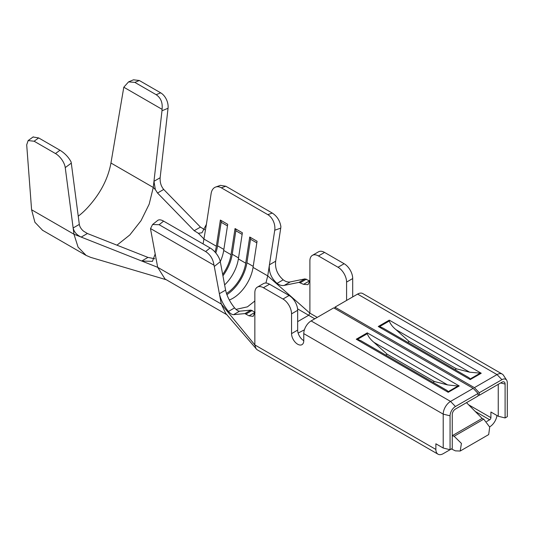<?xml version="1.0" encoding="UTF-8"?>
<svg xmlns="http://www.w3.org/2000/svg" width="534" height="534" viewBox="0 0 534 534"><rect width="100%" height="100%" fill="white"/><g stroke="black" fill="none" stroke-linecap="round" stroke-linejoin="round"><path stroke-width="0.8" d="M382.931 328.023L469.032 377.738L470.227 378.94L470.227 379.594L378.272 326.508L379.581 326.608L389.279 321.007C390.427 324.071 392.664 326.955 395.974 329.665L409.184 341.526L456.443 368.814L455.008 369.635M409.184 341.526L407.749 342.354M389.279 321.007L389.279 320.146L481.234 373.239L469.653 372.198L456.443 368.814M379.581 326.608L382.925 328.03M452.258 435.677L482.142 418.422L483.751 419.157L489.698 427.093L488.69 434.583L460.195 451.036L455.429 450.863L451.384 448.954L443.207 453.68A10.38 5.994 120 0 1 438.02 454.194A10.38 5.994 120 0 1 435.871 449.441L435.871 443.794L443.207 448.026L443.207 414.13A10.38 5.994 120 0 1 450.549 401.421L473.177 388.358L478.07 393.445L478.07 395.981L455.442 409.051A4.499 2.597 -60 0 0 452.258 414.558L452.258 448.453L450.062 449.721L443.207 448.026M466.502 402.663L482.142 418.422M452.258 435.764L454.134 436.258L461.429 443.414L460.195 451.036M367.265 333.717L367.265 332.862L459.22 385.949L457.912 386.055L448.213 391.656L447.011 390.454L360.911 340.732L357.566 339.317L367.265 333.717C368.413 336.78 370.643 339.664 373.96 342.374L387.17 354.236L385.735 355.063M457.912 386.055L447.632 384.914L434.422 381.523L387.17 354.236M434.422 381.523L432.994 382.351M448.213 391.656L448.213 392.303L356.258 339.217L367.265 332.862M357.566 339.317L356.258 339.217M303.773 340.692A8.651 4.993 60 0 1 297.658 330.099L297.658 310.327L291.544 313.858L291.544 333.63A8.651 4.993 -120 0 0 295.322 342.334A8.651 4.993 -120 0 0 301.984 344.65A8.651 4.993 -120 0 0 303.773 340.692L303.773 333.63A10.38 5.994 120 0 1 311.115 320.921L333.743 307.858L473.177 388.358M478.07 393.445L455.442 406.507A7.609 4.392 120 0 0 450.062 415.826L450.062 449.721M291.544 313.858A12.108 6.989 -120 0 0 282.98 299.027L263.416 287.733A12.108 6.989 -120 0 0 257.361 287.132L263.476 283.601A12.108 6.989 60 0 1 269.53 284.201L289.101 295.496A12.108 6.989 60 0 1 297.658 310.327M257.361 287.132A12.108 6.989 -120 0 0 254.851 292.672L254.851 312.443L253.129 316.368L249.018 315.814L244.886 313.598L233.552 314.666C232.023 314.673 230.321 313.591 228.432 311.435C223.746 305.622 220.722 299.714 219.361 293.7L221.29 304.04L225.715 313.425L257.001 349.683L438.02 454.194M314.78 318.805L308.665 315.274L309.894 313.151L309.894 280.67L308.038 284.662L303.539 284.335L298.967 282.373L284.242 285.403C281.892 285.884 279.502 285.203 277.059 283.36C271.205 278.227 268.662 272.033 269.43 264.797L267.734 275.878L253.056 267.407L257.068 241.255L249.725 237.023L245.713 263.169L238.378 258.93L242.389 232.784L235.047 228.545L231.035 254.698L223.699 250.459L227.711 224.307L220.375 220.075L216.363 246.221A29.13 16.814 -60 0 1 214.995 252.041M203.094 243.918L206.398 224.373L201.965 232.777L198.354 233.285L194.202 230.715L157.53 193.021L155.334 189.557L153.966 181.306L161.989 110.765A12.108 7.897 -112.5 0 0 162.069 109.316L123.795 87.216L110.952 163.024C108.195 178.029 101.126 192.093 89.732 205.203A52.305 30.198 120 0 1 78.238 216.19M220.408 185.365L225.802 186.232L272.28 213.066C277.012 216.15 279.883 220.642 280.884 226.543A12.108 8.197 70.6 0 1 280.737 228.118L275.664 261.199L269.43 264.797L274.736 230.234A12.108 8.197 -109.4 0 0 267.808 214.641L221.33 187.808A12.108 8.197 -109.4 0 0 215.663 187.04A12.108 8.197 -109.4 0 0 211.13 193.515L206.398 224.373M204.736 229.707L200.45 227.11L194.202 230.715M226.99 314.786L165.026 279.008L157.69 267.32L155.194 253.937L152.464 261.366L141.73 261.013L73.959 234.226L65.241 167.609A12.108 5.947 -126.5 0 0 55.483 153.558L34.129 141.23L28.128 140.576L26.7 144.841L31.593 209.769L34.91 222.264L42.586 230.281M33.061 136.998L38.662 137.926L59.982 150.234C64.854 153.265 68.546 157.143 71.055 161.862A12.108 5.947 53.5 0 1 71.296 163.13L79.319 224.4L73.138 227.971C74.072 231.99 76.763 235.027 81.201 237.089L87.396 233.512L147.971 257.408L154.78 258.776M87.396 233.512L83.417 231.075C81.088 228.993 79.726 226.77 79.319 224.4M200.45 227.11L163.718 189.45C161.094 186.339 159.9 182.434 160.14 177.742L153.966 181.306L153.265 187.454L149.18 204.168L141.023 220.689L129.815 234.953L116.959 245.179M162.069 109.316C162.797 102.722 160.834 97.849 156.175 94.698L134.855 82.39L128.56 81.882L123.795 87.216M128.56 81.882L133.447 79.813L139.314 80.5L160.674 92.829A12.108 7.897 67.5 0 1 168.043 108.255L160.14 177.742M31.593 209.769L73.959 234.226L78.071 247.129L86.168 255.439L90.7 257.375L166.294 279.743M150.541 228.559L152.57 224.52L159.145 224.714L205.623 251.547C210.349 254.638 213.133 259.177 213.967 265.178L150.541 228.559A12.108 5.527 -128.7 0 0 150.688 229.76L155.194 253.937M220.288 261.667L214.288 266.479L219.361 293.7L225.595 290.109L220.288 261.667A12.108 5.527 51.3 0 0 210.096 247.963L163.618 221.129A12.108 5.527 51.3 0 0 157.677 220.442L152.804 224.347M214.288 266.479A12.108 5.527 -128.7 0 0 213.967 265.178M225.595 290.109C226.93 296.13 229.927 302.057 234.58 307.891C236.442 310.06 238.111 311.162 239.579 311.188L250.927 310.114L255.085 312.31M435.871 449.441L254.851 344.931L254.851 312.443L249.018 315.814M254.851 301.002L247.449 306.836L236.015 309.386M297.572 308.866L308.665 315.274L297.658 321.628M253.056 267.407A29.13 16.814 -60 0 1 229.32 300.001M317.229 317.39L309.894 313.151L267.734 275.878L265.919 283.04M226.897 294.641A30.859 17.816 -60 0 0 246.915 262.748L250.526 239.232A3.458 1.996 120 0 0 249.965 237.156M245.713 263.169A29.13 16.814 -60 0 1 226.489 293.486M238.378 258.93A29.13 16.814 -60 0 1 224.627 284.916M222.925 275.804A30.859 17.816 -60 0 0 232.237 254.271L235.848 230.755A3.458 1.996 120 0 0 235.294 228.686M231.035 254.698A29.13 16.814 -60 0 1 222.671 274.436M223.699 250.459A29.13 16.814 -60 0 1 220.288 261.64M215.796 252.962A30.859 17.816 -60 0 0 217.558 245.8L221.169 222.284A3.458 1.996 120 0 0 220.615 220.208M275.664 261.199C274.87 268.448 277.386 274.656 283.207 279.816C285.617 281.672 287.973 282.373 290.269 281.919L305.007 278.888L309.887 280.971M489.631 426.88L489.685 426.846A10.38 5.994 120 0 0 496.94 415.492M147.971 257.408L141.73 261.013L157.69 267.32L221.29 304.04L254.851 344.931L256.026 348.842M486.674 421.52L489.685 419.784A1.729 1.001 120 0 0 490.913 417.661L490.913 412.014L498.249 416.253L505.097 417.948L505.097 384.053L500.645 382.951M312.397 255.352L318.511 251.821A12.108 6.989 60 0 1 324.565 252.422L344.136 263.723A12.108 6.989 60 0 1 352.7 278.548L346.586 282.079A12.108 6.989 -120 0 0 338.022 267.254L318.451 255.953A12.108 6.989 -120 0 0 312.397 255.352A12.108 6.989 -120 0 0 309.894 260.899L309.894 280.67M346.586 282.079L346.586 300.442M352.7 296.911L352.7 278.548M505.097 417.948L507.3 416.674L507.3 382.778A7.609 4.392 120 0 0 506.646 380.188L503.469 375.289A10.38 5.994 120 0 0 502.214 374.074A10.38 5.994 120 0 0 497.027 374.588L474.399 387.651L334.965 307.15L334.965 308.565M506.646 380.188A7.609 4.392 120 0 0 501.92 379.674L479.292 392.737L479.292 395.28L501.92 382.217A4.499 2.597 -60 0 1 503.442 381.783A4.499 2.597 -60 0 1 505.097 384.053M502.214 374.074L362.78 293.573A10.38 5.994 120 0 0 357.593 294.087L334.965 307.15M478.07 395.14L479.292 395.28M479.292 392.737L474.399 387.651M498.249 384.333L498.249 416.253M479.926 373.346L470.227 378.94M395.974 329.665L469.653 372.198M378.272 326.508L389.279 320.146M481.234 373.239L470.227 379.594M454.134 436.258L483.751 419.157M373.96 342.374L447.632 384.914M459.22 385.949L448.213 392.303M455.442 406.507L450.549 401.421L311.115 320.921M303.773 333.63L443.207 414.13L450.062 415.826M297.658 330.099L291.544 333.63M289.101 295.496L282.98 299.027M263.416 287.733L269.53 284.201M216.363 246.221L204.128 239.159L198.354 233.285M272.28 213.066L267.808 214.641M221.33 187.808L225.802 186.232M71.296 163.13L65.241 167.609M155.334 189.557L153.265 187.454L110.952 163.024M163.718 189.45L157.53 193.021M168.043 108.255L161.989 110.765M160.674 92.829L156.175 94.698M139.314 80.5L134.855 82.39M59.982 150.234L55.483 153.558M38.662 137.926L34.129 141.23M159.145 224.714L163.618 221.129M210.096 247.963L205.623 251.547M228.432 311.435L234.58 307.891M233.552 314.666L239.579 311.188M244.886 313.598L250.927 310.114M246.114 313.965L252.168 310.468M250.526 239.232L256.821 242.863M246.915 262.748L253.209 266.379M235.848 230.755L242.142 234.393M232.237 254.271L238.531 257.909M221.169 222.284L227.464 225.915M217.558 245.8L223.859 249.431M280.737 228.118L274.736 230.234M277.059 283.36L283.207 279.816M284.242 285.403L290.269 281.919M298.967 282.373L305.007 278.888M300.355 282.653L306.403 279.155M303.539 284.335L309.613 280.831M489.685 419.784L475.173 411.4M490.913 417.661L468.605 404.785M318.451 255.953L324.565 252.422M344.136 263.723L338.022 267.254M501.92 379.674L497.027 374.588L357.593 294.087M304.407 329.818L298.126 333.062M215.663 187.04L220.522 185.325M86.161 255.446L42.273 230.107M33.275 136.838L28.275 140.482"/></g></svg>
